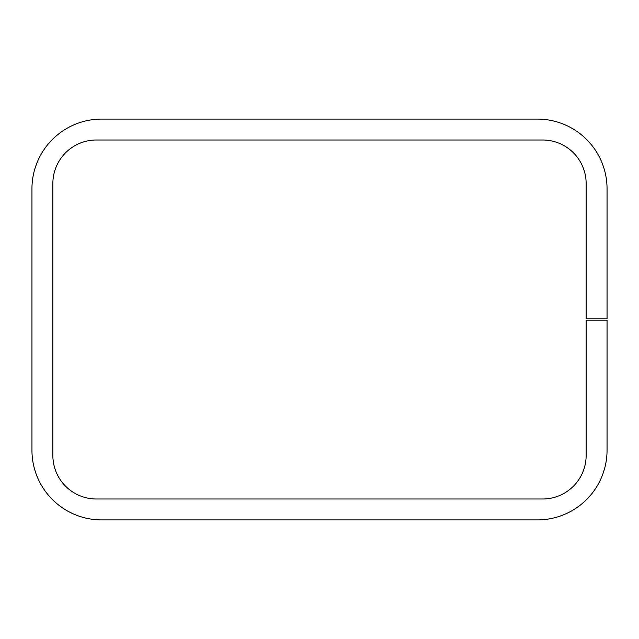 <?xml version="1.0" encoding="UTF-8"?>
<svg xmlns="http://www.w3.org/2000/svg" width="639" height="639" viewBox="0 0 639 639"><rect width="100%" height="100%" fill="white"/><g stroke="black" fill="none" stroke-linecap="round" stroke-linejoin="round"><path stroke-width="0.48" stroke-dasharray="3.19 2.4" d="M52.861 183.569A43.572 43.572 0 0 1 96.433 139.997L542.567 139.997A43.572 43.572 0 0 1 586.139 183.569L586.139 318.805L607.05 318.805L607.05 188.793A69.707 69.707 0 0 0 537.343 119.086L101.657 119.086A69.707 69.707 0 0 0 31.95 188.793L31.95 450.207A69.707 69.707 0 0 0 101.657 519.914L537.343 519.914A69.707 69.707 0 0 0 607.05 450.207L607.05 320.195L586.139 320.195L586.139 455.431A43.572 43.572 0 0 1 542.567 499.003L96.433 499.003A43.572 43.572 0 0 1 52.861 455.431L52.861 183.569"/><path stroke-width="0.96" d="M96.433 139.997A43.572 43.572 0 0 0 52.861 183.569L52.861 455.431A43.572 43.572 0 0 0 96.433 499.003L542.567 499.003A43.572 43.572 0 0 0 586.139 455.431L586.139 320.195L607.05 320.195L607.05 450.207A69.707 69.707 0 0 1 537.343 519.914L101.657 519.914A69.707 69.707 0 0 1 31.95 450.207L31.95 188.793A69.707 69.707 0 0 1 101.657 119.086L537.343 119.086A69.707 69.707 0 0 1 607.05 188.793L607.05 318.805L586.139 318.805L586.139 183.569A43.572 43.572 0 0 0 542.567 139.997L96.433 139.997"/></g></svg>
